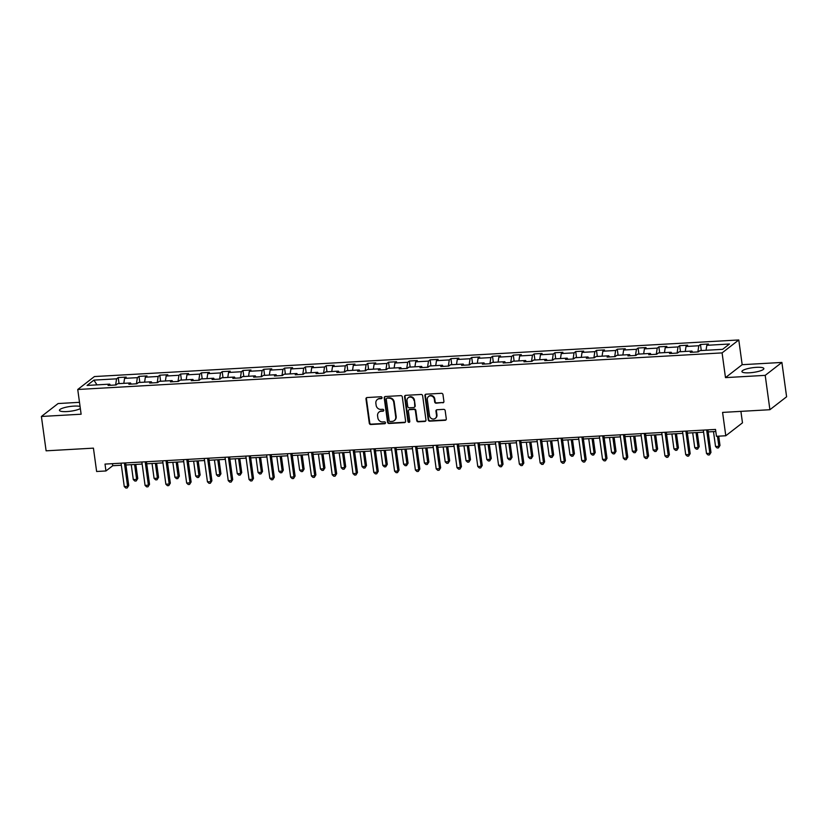 <?xml version="1.0" encoding="UTF-8"?>
<svg xmlns="http://www.w3.org/2000/svg" width="828" height="828" viewBox="0 0 828 828"><rect width="100%" height="100%" fill="white"/><g stroke="black" fill="none" stroke-linecap="round" stroke-linejoin="round"><path stroke-width="1.24" d="M382.05 397.647A0.973 0.89 -127.8 0 0 381.004 396.747L367.094 397.543A1.397 1.273 -127.8 0 0 365.976 398.961L369.298 423.243A1.397 1.273 -127.8 0 0 370.789 424.516L384.699 423.729A0.973 0.89 -127.8 0 0 385.486 422.725A0.973 0.89 -127.8 0 0 384.44 421.835L382.639 421.938A4.461 4.088 -127.8 0 1 377.858 417.861L377.578 415.832A4.461 4.088 -127.8 0 1 381.18 411.288L382.981 411.185A0.973 0.89 -127.8 0 0 383.768 410.181A0.973 0.89 -127.8 0 0 382.722 409.291L380.921 409.394A4.461 4.088 -127.8 0 1 376.14 405.316L375.86 403.298A4.461 4.088 -127.8 0 1 379.462 398.744L381.263 398.641A0.973 0.89 -127.8 0 0 382.05 397.647M756.409 367.342A11.074 2.37 -7.8 0 0 741.919 371.575A11.074 2.37 -7.8 0 0 749.371 372.797A11.074 2.37 -7.8 0 0 763.861 368.563A11.074 2.37 -7.8 0 0 756.409 367.342M80.057 406.434A11.074 2.37 -7.8 0 0 73.93 406.113A11.074 2.37 -7.8 0 0 59.44 410.336A11.074 2.37 -7.8 0 0 66.892 411.568A11.074 2.37 -7.8 0 0 80.347 408.556M442.783 402.822A1.397 1.273 -127.8 0 0 443.911 401.404L442.97 394.594A1.397 1.273 -127.8 0 0 441.479 393.31L426.037 394.19A1.397 1.273 -127.8 0 0 424.919 395.618L428.242 419.889A1.397 1.273 -127.8 0 0 429.732 421.162L445.174 420.293A1.397 1.273 -127.8 0 0 446.302 418.864L445.174 410.636A1.397 1.273 -127.8 0 0 443.684 409.363L437.07 409.736A1.397 1.273 -127.8 0 0 435.952 411.164L436.511 415.242A3.726 3.415 -127.8 0 1 431.75 418.699A3.726 3.415 -127.8 0 1 429.504 415.635L427.32 399.655A3.726 3.415 -127.8 0 1 432.071 396.208A3.726 3.415 -127.8 0 1 434.317 399.262L434.679 401.922A1.397 1.273 -127.8 0 0 436.18 403.195L443.239 402.47A1.397 1.273 -127.8 0 0 443.653 402.377M79.498 402.325L58.095 403.546L41.4 416.474L46.109 450.825L93.429 448.145L96.628 471.494L105.953 470.966L105.011 464.094L715.516 429.421L716.458 436.294L725.783 435.756L742.478 422.829L740.905 411.361M765.207 375.363L781.891 362.436L742.167 364.693L725.483 377.62L765.207 375.363L769.905 409.715L722.585 412.406L725.783 435.756M725.483 377.62L722.088 352.894L77.739 389.491L94.423 376.554L738.783 339.956L722.088 352.894M41.4 416.474L81.123 414.217L77.739 389.491M402.284 396.902A1.397 1.273 -127.8 0 0 400.793 395.629L385.351 396.508A1.397 1.273 -127.8 0 0 384.223 397.926L387.556 422.208A1.397 1.273 -127.8 0 0 389.046 423.481L404.488 422.601A1.397 1.273 -127.8 0 0 405.606 421.173L402.284 396.902M405.699 395.349L421.131 394.47A1.397 1.273 -127.8 0 1 422.632 395.743L425.954 420.024A1.397 1.273 -127.8 0 1 424.826 421.442L418.223 421.814A1.397 1.273 -127.8 0 1 416.732 420.541L415.377 410.698A1.397 1.273 -127.8 0 0 413.886 409.425L409.508 409.674A1.397 1.273 -127.8 0 0 408.38 411.102L409.788 421.349A0.973 0.89 -127.8 0 1 408.535 422.249A0.973 0.89 -127.8 0 1 407.956 421.452L404.571 396.767A1.397 1.273 -127.8 0 1 405.699 395.349M781.891 362.436L786.6 396.778L769.905 409.715M700.457 344.479L698.811 345.752L686.008 346.487L687.664 345.204L679.664 345.659L678.018 346.942L665.215 347.667L666.861 346.394L658.871 346.839L657.225 348.122L644.422 348.847L646.068 347.574L638.077 348.029L636.432 349.302L623.629 350.027L625.275 348.754L617.274 349.209L615.628 350.482L602.836 351.207L604.481 349.933L596.481 350.389L594.835 351.662L582.043 352.386L583.688 351.113L575.688 351.569L574.042 352.842L561.249 353.566L562.895 352.293L554.895 352.749L553.249 354.022L540.456 354.757L542.102 353.473L534.101 353.929L532.456 355.202L519.663 355.936L521.309 354.653L513.308 355.108L511.663 356.392L498.86 357.116L500.516 355.843L492.515 356.288L490.869 357.572L478.066 358.296L479.712 357.023L471.722 357.479L470.076 358.752L457.273 359.476L458.919 358.203L450.929 358.659L449.273 359.932L436.48 360.656L438.126 359.383L430.125 359.838L428.48 361.111L415.687 361.836L417.333 360.563L409.332 361.018L407.686 362.291L394.894 363.016L396.54 361.743L388.539 362.198L386.893 363.471L374.101 364.206L375.746 362.923L367.746 363.378L366.1 364.651L353.308 365.386L354.953 364.103L346.953 364.558L345.307 365.841L332.514 366.566L334.16 365.293L326.16 365.738L324.514 367.021L311.711 367.746L313.357 366.473L305.366 366.928L303.721 368.201L290.918 368.926L292.563 367.653L284.573 368.108L282.928 369.381L270.125 370.106L271.77 368.833L263.78 369.288L262.124 370.561L249.331 371.286L250.977 370.012L242.977 370.468L241.331 371.741L228.538 372.465L230.184 371.192L222.183 371.648L220.538 372.921L207.745 373.656L209.391 372.372L201.39 372.828L199.745 374.101L186.952 374.836L188.598 373.552L180.597 374.008L178.951 375.291L166.159 376.015L167.805 374.742L159.804 375.187L158.158 376.471L145.355 377.195L147.011 375.922L139.011 376.378L137.365 377.651L124.562 378.375L126.208 377.102L118.218 377.558L116.572 378.831L93.906 380.114L87.054 385.434L109.71 384.14L108.064 385.424L116.065 384.968L117.711 383.685L130.503 382.96L128.857 384.233L136.858 383.788L138.504 382.505L151.296 381.78L149.651 383.053L157.651 382.598L159.297 381.325L172.089 380.601L170.444 381.874L178.444 381.418L180.09 380.145L192.893 379.421L191.237 380.694L199.237 380.238L200.883 378.965L213.686 378.241L212.04 379.514L220.031 379.058L221.676 377.785L234.479 377.061L232.834 378.334L240.824 377.878L242.48 376.605L255.272 375.871L253.627 377.154L261.627 376.699L263.273 375.426L276.066 374.691L274.42 375.974L282.42 375.519L284.066 374.235L296.859 373.511L295.213 374.784L303.214 374.339L304.859 373.055L317.652 372.331L316.006 373.604L324.007 373.149L325.652 371.875L338.445 371.151L336.799 372.424L344.8 371.969L346.446 370.696L359.248 369.971L357.592 371.244L365.593 370.789L367.239 369.516L380.042 368.791L378.396 370.064L386.386 369.609L388.032 368.336L400.835 367.611L399.189 368.884L407.179 368.429L408.825 367.156L421.628 366.421L419.982 367.704L427.983 367.249L429.628 365.976L442.421 365.241L440.775 366.525L448.776 366.069L450.422 364.786L463.214 364.061L461.569 365.334L469.569 364.889L471.215 363.606L484.007 362.881L482.362 364.154L490.362 363.699L492.008 362.426L504.801 361.701L503.155 362.974L511.155 362.519L512.801 361.246L525.594 360.522L523.948 361.795L531.949 361.339L533.594 360.066L546.397 359.342L544.741 360.615L552.742 360.159L554.387 358.886L567.19 358.162L565.545 359.435L573.535 358.979L575.181 357.706L587.983 356.971L586.338 358.255L594.328 357.799L595.984 356.526L608.777 355.792L607.131 357.075L615.132 356.62L616.777 355.336L629.57 354.612L627.924 355.885L635.925 355.44L637.57 354.156L650.363 353.432L648.717 354.705L656.718 354.249L658.363 352.976L671.156 352.252L669.51 353.525L677.511 353.07L679.157 351.796L691.949 351.072L690.304 352.345L698.304 351.89L699.95 350.617L722.616 349.333L729.468 344.013L706.812 345.307L708.457 344.024L700.457 344.479L701.285 350.544M697.869 351.921L698.811 345.752M685.253 351.455L686.008 346.487M691.949 351.072L692.663 352.21M677.076 353.101L678.018 346.942M664.46 352.635L665.215 347.667M671.156 352.252L671.87 353.39M656.283 354.28L657.225 348.122M643.666 353.815L644.422 348.847M650.363 353.432L651.077 354.57M635.49 355.46L636.432 349.302M622.873 354.995L623.629 350.027M629.57 354.612L630.284 355.75M614.697 356.64L615.628 350.482M602.08 356.175L602.836 351.207M608.777 355.792L609.491 356.94M593.904 357.82L594.835 351.662M581.287 357.354L582.043 352.386M587.983 356.971L588.698 358.12M573.1 359L574.042 352.842M560.494 358.534L561.249 353.566M567.19 358.162L567.904 359.3M552.307 360.18L553.249 354.022M539.69 359.714L540.456 354.757M546.397 359.342L547.101 360.48M531.514 361.37L532.456 355.202M518.897 360.904L519.663 355.936M525.594 360.522L526.308 361.66M510.721 362.55L511.663 356.392M498.104 362.084L498.86 357.116M504.801 361.701L505.515 362.84M489.928 363.73L490.869 357.572M477.311 363.264L478.066 358.296M484.007 362.881L484.722 364.02M469.134 364.91L470.076 358.752M456.518 364.444L457.273 359.476M463.214 364.061L463.928 365.2M448.341 366.09L449.273 359.932M435.725 365.624L436.48 360.656M442.421 365.241L443.135 366.39M427.548 367.27L428.48 361.111M414.931 366.804L415.687 361.836M421.628 366.421L422.342 367.57M406.745 368.45L407.686 362.291M394.138 367.984L394.894 363.016M400.835 367.611L401.549 368.75M385.951 369.63L386.893 363.471M373.345 369.164L374.101 364.206M380.042 368.791L380.745 369.93M365.158 370.82L366.1 364.651M352.542 370.354L353.308 365.386M359.248 369.971L359.952 371.11M344.365 372L345.307 365.841M331.749 371.534L332.514 366.566M338.445 371.151L339.159 372.289M323.572 373.18L324.514 367.021M310.955 372.714L311.711 367.746M317.652 372.331L318.366 373.469M302.779 374.359L303.721 368.201M290.162 373.894L290.918 368.926M296.859 373.511L297.573 374.649M281.986 375.539L282.928 369.381M269.369 375.074L270.125 370.106M276.066 374.691L276.78 375.84M261.193 376.719L262.124 370.561M248.576 376.254L249.331 371.286M255.272 375.871L255.987 377.019M240.399 377.899L241.331 371.741M227.783 377.433L228.538 372.465M234.479 377.061L235.193 378.199M219.596 379.079L220.538 372.921M206.99 378.613L207.745 373.656M213.686 378.241L214.4 379.379M198.803 380.269L199.745 374.101M186.196 379.804L186.952 374.836M192.893 379.421L193.597 380.559M178.01 381.449L178.951 375.291M165.393 380.983L166.159 376.015M172.089 380.601L172.804 381.739M157.216 382.629L158.158 376.471M144.6 382.163L145.355 377.195M151.296 381.78L152.01 382.919M136.423 383.809L137.365 377.651M123.807 383.343L124.562 378.375M130.503 382.96L131.217 384.099M115.63 384.989L116.572 378.831M96.99 384.865L93.906 380.114M109.71 384.14L110.424 385.289M742.167 364.693L738.783 339.956M105.953 470.966L112.722 465.729L121.354 465.232M125.918 464.974L142.147 464.053M146.711 463.794L162.94 462.873M167.504 462.614L183.733 461.693M188.298 461.434L204.526 460.513M209.101 460.254L225.319 459.333M229.894 459.074L246.113 458.143M250.687 457.884L266.906 456.963M271.481 456.704L287.699 455.783M292.274 455.524L308.502 454.603M313.067 454.344L329.296 453.423M333.86 453.164L350.089 452.243M354.653 451.984L370.882 451.063M375.446 450.805L391.675 449.883M396.25 449.625L412.468 448.693M417.043 448.434L433.261 447.513M437.836 447.255L454.054 446.333M458.629 446.075L474.858 445.154M479.422 444.895L495.651 443.974M500.215 443.715L516.444 442.794M521.009 442.535L537.237 441.614M541.802 441.355L558.031 440.434M562.605 440.175L578.824 439.244M583.398 438.985L599.617 438.064M604.192 437.805L620.41 436.884M624.985 436.625L641.203 435.704M645.778 435.445L662.007 434.524M666.571 434.265L682.8 433.344M687.364 433.085L703.593 432.164M708.157 431.905L715.796 431.471M706.046 350.265L706.812 345.307M112.442 463.68L112.722 465.729M119.046 383.612L118.218 377.558M139.839 382.432L139.011 376.378M160.632 381.253L159.804 375.187M181.425 380.073L180.597 374.008M202.218 378.893L201.39 372.828M223.011 377.703L222.183 371.648M243.815 376.523L242.977 370.468M264.608 375.343L263.78 369.288M285.401 374.163L284.573 368.108M306.194 372.983L305.366 366.928M326.988 371.803L326.16 365.738M347.781 370.623L346.953 364.558M368.574 369.443L367.746 363.378M389.367 368.253L388.539 362.198M410.171 367.073L409.332 361.018M430.964 365.893L430.125 359.838M451.757 364.713L450.929 358.659M472.55 363.533L471.722 357.479M493.343 362.353L492.515 356.288M514.136 361.174L513.308 355.108M534.929 359.994L534.101 353.929M555.723 358.803L554.895 352.749M576.516 357.624L575.688 351.569M597.319 356.444L596.481 350.389M618.112 355.264L617.274 349.209M638.905 354.084L638.077 348.029M659.699 352.904L658.871 346.839M680.492 351.724L679.664 345.659M381.925 398.247A0.973 0.89 -127.8 0 1 381.708 398.289L379.907 398.392A4.461 4.088 -127.8 0 0 377.775 399.179L377.32 399.531M379.038 412.075L379.493 411.723A4.461 4.088 -127.8 0 1 381.625 410.936L383.426 410.833A0.973 0.89 -127.8 0 0 383.643 410.791M366.68 397.637A1.397 1.273 -127.8 0 0 366.421 398.61L369.754 422.891A1.397 1.273 -127.8 0 0 371.244 424.164L385.144 423.377A0.973 0.89 -127.8 0 0 385.362 423.336M384.927 396.602A1.397 1.273 -127.8 0 0 384.678 397.575L388.001 421.856A1.397 1.273 -127.8 0 0 389.491 423.129L404.933 422.249A1.397 1.273 -127.8 0 0 405.358 422.145M387.049 398.309A0.973 0.89 -127.8 0 0 386.262 399.303L389.181 420.614A0.973 0.89 -127.8 0 0 390.226 421.504L392.12 421.4A4.461 4.088 -127.8 0 0 395.722 416.846L393.724 402.284A4.461 4.088 -127.8 0 0 388.943 398.206L387.504 397.957A0.973 0.89 -127.8 0 0 387.028 398.133L386.583 398.485M394.263 420.614L394.718 420.262A4.461 4.088 -127.8 0 0 396.167 416.494L395.722 416.846M387.504 397.957L389.398 397.854A4.461 4.088 -127.8 0 1 394.169 401.932L396.167 416.494M408.835 409.922L409.291 409.57A1.397 1.273 -127.8 0 1 409.953 409.322L414.342 409.073A1.397 1.273 -127.8 0 1 415.832 410.346L417.177 420.2A1.397 1.273 -127.8 0 0 418.678 421.473L425.281 421.09A1.397 1.273 -127.8 0 0 425.706 420.997M405.275 395.453A1.397 1.273 -127.8 0 0 405.027 396.426L408.401 421.1A0.973 0.89 -127.8 0 0 409.663 421.959M413.979 400.483A3.726 3.415 -127.8 0 0 408.194 397.74A3.726 3.415 -127.8 0 0 406.983 400.887L407.749 406.517A1.397 1.273 -127.8 0 0 409.249 407.79L413.627 407.542A1.397 1.273 -127.8 0 0 414.756 406.113L414.435 400.131A3.726 3.415 -127.8 0 0 408.649 397.388L408.194 397.74M414.3 407.293L414.745 406.941A1.397 1.273 -127.8 0 0 415.201 405.761L414.756 406.113M414.435 400.131L415.201 405.761M428.531 396.508L428.987 396.167A3.726 3.415 -127.8 0 1 434.772 398.91L435.135 401.57A1.397 1.273 -127.8 0 0 436.625 402.853L443.239 402.47M435.29 418.388L435.745 418.036A3.726 3.415 -127.8 0 0 436.956 414.89L436.511 415.242M436.646 409.839A1.397 1.273 -127.8 0 0 436.397 410.812L436.956 414.89M425.623 394.294A1.397 1.273 -127.8 0 0 425.364 395.266L428.697 419.537A1.397 1.273 -127.8 0 0 430.187 420.821L445.63 419.941A1.397 1.273 -127.8 0 0 446.044 419.837M131.248 464.674L133.298 479.588L136.63 479.402L137.758 478.522L135.823 464.415M137.758 478.522L136.206 480.975L136.63 479.402L134.581 464.487M136.206 480.975L134.881 481.058L133.298 479.588M124.397 462.997L127.605 486.388L124.272 486.574L121.064 463.183M125.639 462.924L128.733 485.518L127.191 487.971L125.856 488.044L124.272 486.574M128.733 485.518L127.191 487.971M152.041 463.494L154.091 478.408L157.423 478.211L158.552 477.342L156.616 463.235M158.552 477.342L157.009 479.795L157.423 478.211L155.374 463.297M157.009 479.795L155.674 479.867L154.091 478.408M172.845 462.314L174.884 477.228L178.217 477.031L179.345 476.162L177.409 462.055M179.345 476.162L177.803 478.615L178.217 477.031L176.178 462.117M177.803 478.615L176.467 478.687L174.884 477.228M145.19 461.817L148.398 485.208L145.066 485.394L141.867 462.003M146.432 461.745L149.526 484.328L147.984 486.792L146.649 486.864L145.066 485.394M149.526 484.328L147.984 486.792M165.993 460.637L169.191 484.028L165.859 484.214L162.661 460.823M167.225 460.565L170.32 483.148L168.777 485.601L167.442 485.684L165.859 484.214M170.32 483.148L168.777 485.601M193.638 461.124L195.677 476.038L199.01 475.852L200.138 474.982L198.202 460.865M200.138 474.982L198.596 477.435L199.01 475.852L196.971 460.937M198.596 477.435L197.261 477.508L195.677 476.038M214.431 459.944L216.47 474.858L219.803 474.672L220.931 473.802L218.996 459.685M220.931 473.802L219.389 476.255L219.803 474.672L217.764 459.757M219.389 476.255L218.054 476.328L216.47 474.858M235.224 458.764L237.263 473.678L240.596 473.492L241.724 472.612L239.789 458.505M241.724 472.612L240.182 475.075L240.596 473.492L238.557 458.577M240.182 475.075L238.847 475.148L237.263 473.678M186.786 459.457L189.985 482.848L186.652 483.034L183.454 459.643M188.018 459.385L191.113 481.968L189.571 484.421L188.235 484.504L186.652 483.034M191.113 481.968L189.571 484.421M207.58 458.267L210.778 481.658L207.445 481.855L204.247 458.464M208.811 458.205L211.906 480.789L210.364 483.241L209.029 483.324L207.445 481.855M211.906 480.789L210.364 483.241M228.373 457.087L231.581 480.478L228.249 480.675L225.04 457.284M229.615 457.025L232.709 479.609L231.157 482.062L229.822 482.134L228.249 480.675M232.709 479.609L231.157 482.062M256.018 457.584L258.057 472.498L261.389 472.312L262.517 471.432L260.592 457.325M262.517 471.432L260.975 473.895L261.389 472.312L259.35 457.398M260.975 473.895L259.64 473.968L258.057 472.498M249.166 455.907L252.374 479.298L249.042 479.484L245.833 456.104M250.408 455.835L253.503 478.429L251.95 480.882L250.625 480.954L249.042 479.484M253.503 478.429L251.95 480.882M276.811 456.404L278.86 471.318L282.182 471.132L283.311 470.252L281.385 456.145M283.311 470.252L281.768 472.705L282.182 471.132L280.143 456.218M281.768 472.705L280.433 472.788L278.86 471.318M269.959 454.727L273.168 478.118L269.835 478.305L266.626 454.914M271.201 454.655L274.296 477.249L272.754 479.702L271.418 479.774L269.835 478.305M274.296 477.249L272.754 479.702M297.604 455.224L299.653 470.138L302.986 469.952L304.114 469.072L302.179 454.965M304.114 469.072L302.562 471.525L302.986 469.952L300.937 455.038M302.562 471.525L301.237 471.608L299.653 470.138M290.752 453.547L293.961 476.938L290.628 477.125L287.419 453.734M291.994 453.475L295.089 476.069L293.547 478.522L292.212 478.594L290.628 477.125M295.089 476.069L293.547 478.522M318.397 454.044L320.446 468.959L323.779 468.762L324.907 467.892L322.972 453.785M324.907 467.892L323.355 470.345L323.779 468.762L321.73 453.847M323.355 470.345L322.03 470.418L320.446 468.959M311.545 452.367L314.754 475.758L311.421 475.945L308.213 452.554M312.787 452.295L315.882 474.879L314.34 477.342L313.005 477.414L311.421 475.945M315.882 474.879L314.34 477.342M339.19 452.864L341.239 467.779L344.572 467.582L345.7 466.713L343.765 452.605M345.7 466.713L344.158 469.165L344.572 467.582L342.523 452.668M344.158 469.165L342.823 469.238L341.239 467.779M332.349 451.188L335.547 474.579L332.214 474.765L329.016 451.374M333.58 451.115L336.675 473.699L335.133 476.152L333.798 476.235L332.214 474.765M336.675 473.699L335.133 476.152M359.994 451.684L362.033 466.588L365.365 466.402L366.493 465.533L364.558 451.415M366.493 465.533L364.951 467.986L365.365 466.402L363.326 451.488M364.951 467.986L363.616 468.058L362.033 466.588M353.142 450.008L356.34 473.399L353.007 473.585L349.809 450.194M354.374 449.935L357.468 472.519L355.926 474.972L354.591 475.055L353.007 473.585M357.468 472.519L355.926 474.972M380.787 450.494L382.826 465.408L386.159 465.222L387.287 464.353L385.351 450.235M387.287 464.353L385.744 466.806L386.159 465.222L384.12 450.308M385.744 466.806L384.409 466.878L382.826 465.408M373.935 448.817L377.133 472.208L373.801 472.405L370.602 449.014M375.167 448.755L378.261 471.339L376.719 473.792L375.384 473.875L373.801 472.405M378.261 471.339L376.719 473.792M401.58 449.314L403.619 464.229L406.952 464.042L408.08 463.173L406.144 449.055M408.08 463.173L406.538 465.626L406.952 464.042L404.913 449.128M406.538 465.626L405.202 465.698L403.619 464.229M394.728 447.637L397.926 471.029L394.604 471.225L391.396 447.834M395.96 447.575L399.055 470.159L397.512 472.612L396.177 472.684L394.604 471.225M399.055 470.159L397.512 472.612M422.373 448.134L424.412 463.049L427.745 462.862L428.873 461.983L426.948 447.876M428.873 461.983L427.331 464.446L427.745 462.862L425.706 447.948M427.331 464.446L425.996 464.518L424.412 463.049M415.521 446.458L418.73 469.849L415.397 470.045L412.189 446.654M416.763 446.385L419.858 468.979L418.306 471.432L416.981 471.505L415.397 470.045M419.858 468.979L418.306 471.432M443.166 446.954L445.205 461.869L448.538 461.682L449.666 460.803L447.741 446.696M449.666 460.803L448.124 463.256L448.538 461.682L446.499 446.768M448.124 463.256L446.789 463.338L445.205 461.869M436.315 445.278L439.523 468.669L436.19 468.855L432.982 445.464M437.557 445.205L440.651 467.799L439.099 470.252L437.774 470.325L436.19 468.855M440.651 467.799L439.099 470.252M463.959 445.774L466.009 460.689L469.341 460.503L470.47 459.623L468.534 445.516M470.47 459.623L468.917 462.076L469.341 460.503L467.292 445.588M468.917 462.076L467.582 462.159L466.009 460.689M457.108 444.098L460.316 467.489L456.984 467.675L453.775 444.284M458.35 444.025L461.444 466.619L459.902 469.072L458.567 469.145L456.984 467.675M461.444 466.619L459.902 469.072M484.753 444.595L486.802 459.509L490.135 459.312L491.263 458.443L489.327 444.336M491.263 458.443L489.71 460.896L490.135 459.312L488.085 444.398M489.71 460.896L488.385 460.968L486.802 459.509M477.901 442.918L481.109 466.309L477.777 466.495L474.568 443.104M479.143 442.845L482.238 465.429L480.695 467.892L479.36 467.965L477.777 466.495M482.238 465.429L480.695 467.892M505.546 443.415L507.595 458.329L510.928 458.132L512.056 457.263L510.12 443.156M512.056 457.263L510.514 459.716L510.928 458.132L508.878 443.218M510.514 459.716L509.179 459.788L507.595 458.329M498.694 441.738L501.903 465.129L498.57 465.315L495.372 441.924M499.936 441.666L503.031 464.249L501.489 466.702L500.153 466.785L498.57 465.315M503.031 464.249L501.489 466.702M526.349 442.235L528.388 457.139L531.721 456.952L532.849 456.083L530.914 441.966M532.849 456.083L531.307 458.536L531.721 456.952L529.682 442.038M531.307 458.536L529.972 458.608L528.388 457.139M519.498 440.558L522.696 463.949L519.363 464.135L516.165 440.744M520.729 440.486L523.824 463.069L522.282 465.522L520.947 465.605L519.363 464.135M523.824 463.069L522.282 465.522M547.142 441.045L549.181 455.959L552.514 455.773L553.642 454.903L551.707 440.786M553.642 454.903L552.1 457.356L552.514 455.773L550.475 440.858M552.1 457.356L550.765 457.429L549.181 455.959M540.291 439.368L543.489 462.759L540.156 462.955L536.958 439.564M541.522 439.306L544.617 461.889L543.075 464.342L541.74 464.425L540.156 462.955M544.617 461.889L543.075 464.342M567.936 439.865L569.975 454.779L573.307 454.593L574.435 453.723L572.5 439.606M574.435 453.723L572.893 456.176L573.307 454.593L571.268 439.678M572.893 456.176L571.558 456.249L569.975 454.779M561.084 438.188L564.282 461.579L560.949 461.776L557.751 438.385M562.315 438.126L565.41 460.71L563.868 463.162L562.533 463.235L560.949 461.776M565.41 460.71L563.868 463.162M588.729 438.685L590.768 453.599L594.1 453.413L595.228 452.533L593.293 438.426M595.228 452.533L593.686 454.996L594.1 453.413L592.061 438.498M593.686 454.996L592.351 455.069L590.768 453.599M581.877 437.008L585.085 460.399L581.753 460.596L578.544 437.205M583.119 436.936L586.203 459.53L584.661 461.983L583.326 462.055L581.753 460.596M586.203 459.53L584.661 461.983M609.522 437.505L611.561 452.419L614.894 452.233L616.022 451.353L614.097 437.246M616.022 451.353L614.48 453.806L614.894 452.233L612.855 437.319M614.48 453.806L613.144 453.889L611.561 452.419M602.67 435.828L605.879 459.219L602.546 459.405L599.337 436.014M603.912 435.756L607.007 458.35L605.454 460.803L604.13 460.875L602.546 459.405M607.007 458.35L605.454 460.803M630.315 436.325L632.364 451.239L635.687 451.053L636.815 450.173L634.89 436.066M636.815 450.173L635.273 452.626L635.687 451.053L633.648 436.139M635.273 452.626L633.938 452.709L632.364 451.239M623.463 434.648L626.672 458.039L623.339 458.226L620.131 434.835M624.705 434.576L627.8 457.17L626.258 459.623L624.923 459.695L623.339 458.226M627.8 457.17L626.258 459.623M651.108 435.145L653.157 450.059L656.49 449.863L657.618 448.993L655.683 434.886M657.618 448.993L656.066 451.446L656.49 449.863L654.441 434.948M656.066 451.446L654.741 451.519L653.157 450.059M644.256 433.468L647.465 456.859L644.132 457.046L640.924 433.655M645.498 433.396L648.593 455.98L647.051 458.443L645.716 458.515L644.132 457.046M648.593 455.98L647.051 458.443M671.901 433.965L673.951 448.879L677.283 448.683L678.411 447.813L676.476 433.706M678.411 447.813L676.859 450.266L677.283 448.683L675.234 433.769M676.859 450.266L675.534 450.339L673.951 448.879M665.05 432.288L668.258 455.679L664.925 455.866L661.717 432.475M666.292 432.216L669.386 454.8L667.844 457.253L666.509 457.335L664.925 455.866M669.386 454.8L667.844 457.253M692.694 432.785L694.744 447.689L698.076 447.503L699.205 446.634L697.269 432.516M699.205 446.634L697.662 449.086L698.076 447.503L696.027 432.589M697.662 449.086L696.327 449.159L694.744 447.689M685.853 431.109L689.051 454.5L685.719 454.686L682.52 431.295M687.085 431.036L690.179 453.62L688.637 456.073L687.302 456.156L685.719 454.686M690.179 453.62L688.637 456.073M713.498 431.595L715.537 446.509L718.87 446.323L719.998 445.454L718.725 436.159M719.998 445.454L718.456 447.907L718.87 446.323L717.483 436.232M718.456 447.907L717.12 447.979L715.537 446.509M706.646 429.918L709.844 453.309L706.512 453.506L703.314 430.115M707.878 429.856L710.973 452.44L709.43 454.893L708.095 454.976L706.512 453.506M710.973 452.44L709.43 454.893"/></g></svg>
